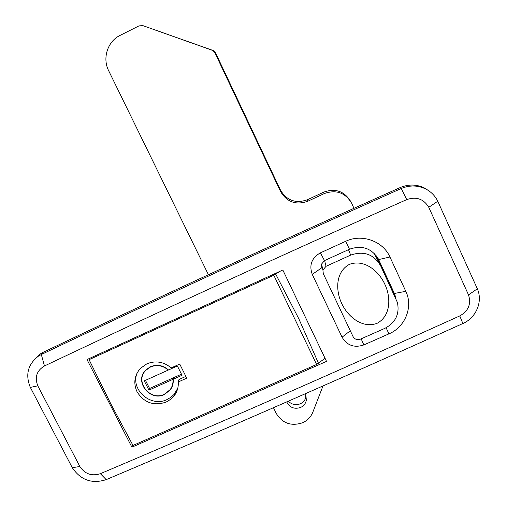<?xml version="1.0" encoding="UTF-8"?>
<svg xmlns="http://www.w3.org/2000/svg" width="507" height="507" viewBox="0 0 507 507"><rect width="100%" height="100%" fill="white"/><g stroke="black" fill="none" stroke-linecap="round" stroke-linejoin="round"><path stroke-width="0.76" d="M220.171 283.933C159.857 311.647 101.292 338.993 44.464 365.965C36.719 370.617 34.495 377.24 37.803 385.833L79.84 466.484C84.929 474.02 91.767 476.428 100.354 473.696C214.518 425.297 334.328 372.702 459.786 315.912C468.455 311.019 471.364 304.01 468.519 294.903L428.776 207.293C423.675 198.915 416.323 196.348 406.722 199.606C342.681 228.106 280.498 256.212 220.171 283.933M44.464 365.965L41.321 354.507C97.794 327.592 155.998 300.302 215.925 272.639C275.859 244.982 337.637 216.939 401.246 188.509C409.871 184.909 418.262 185.188 426.425 189.352C431.476 192.153 435.253 196.114 437.769 201.235L477.341 288.787C483.044 301.519 476.168 317.826 462.859 323.529C338.416 379.692 219.525 431.73 106.191 479.641C92.001 484.141 80.708 480.167 72.292 467.72L30.338 387.405C25.185 374.812 27.841 364.413 38.317 356.212L41.321 354.507L43.095 352.34L40.11 354.032L34.045 359.824M429.917 191.614L425.227 188.376C417.128 184.244 408.807 183.965 400.251 187.539C337.155 215.754 275.865 243.588 216.388 271.049C156.923 298.509 99.157 325.602 43.095 352.34M131.896 447.193L326.521 361.383L282.83 270.022L87.008 359.558L131.896 447.193L132.733 444.981M388.85 283.457L375.883 255.141M345.654 241.3C361.764 233.512 382.988 241.034 389.94 257.005L405.809 291.329C413.382 306.849 405.226 327.091 388.926 333.872L363.83 344.937C354.336 348.081 347.08 345.501 342.06 337.199L312.261 274.395C308.953 265.11 311.659 257.93 320.386 252.854L345.654 241.3L349.481 249.222L324.499 260.604L321.476 264.185L321.812 267.715L312.261 274.395M396.049 298.972L394.389 293.471L378.653 259.565C371.942 248.303 362.213 244.856 349.481 249.222M341.781 303.611C335.773 291.176 335.07 272.272 349.348 264.369C364.704 258.728 379.097 271.568 384.864 284.294C390.865 296.899 391.246 315.76 377.031 323.358C361.764 328.815 347.574 316.146 341.781 303.611M380.624 265.738C373.729 254.184 363.747 250.642 350.667 255.11L326.033 266.314L322.927 269.997L323.276 273.603L353.024 336.534C354.729 339.348 357.188 340.222 360.407 339.158L384.908 328.327C395.593 322.629 399.763 314.017 397.418 302.495L380.624 265.738M379.635 263.868L373.989 253.113M316.628 364.463L273.812 275.244L89.08 359.678L110.703 403.623L132.999 445.457L316.628 364.463L325.044 358.297M89.08 359.678L90.284 358.062M183.249 371.137L186.766 378.152L178.23 381.974C178.591 386.898 177.361 391.353 174.528 395.346L170.821 399.237L166.169 402.07C153.798 406.215 144.096 402.799 137.061 391.829C133.221 383.21 134.361 375.37 140.477 368.304L146.884 363.804C155.662 360.357 163.761 361.725 171.182 367.911L179.738 364.064L183.249 371.137M137.169 372.854C130.02 389.382 150.636 407.786 166.987 399.579L170.998 397.228L173.85 394.642L177.773 388.261M273.812 275.244L280.098 271.27M178.23 381.974L178.996 379.489L185.885 376.403M177.38 365.972L168.495 369.971C163.07 365.224 157.043 364.134 150.427 366.707L145.572 370.18C134.013 381.479 149.895 401.867 164.433 394.503L170.333 389.82C172.627 386.676 173.565 383.159 173.153 379.261L182.038 375.281L177.38 365.972M143.221 373.558L142.613 375.731M173.153 379.261L173.679 377.677L181.481 374.179M171.803 386.778L172.786 384.75M145.465 380.339L149.578 388.489L173.426 377.791L173.476 378.292M172.532 384.68L173.185 382.525M144.394 371.625L143.462 373.672M168.337 369.818L168.242 370.085C162.912 365.465 157.012 364.419 150.547 366.941L145.763 370.363C134.412 381.479 150.028 401.512 164.312 394.275L170.111 389.674C172.355 386.613 173.286 383.184 172.9 379.375L173.426 377.791M168.242 370.085L144.261 380.877L148.938 390.124L172.9 379.375M149.578 388.489L148.938 390.124M305.087 393.844L306.336 400.124C305.702 403.515 303.769 405.968 300.543 407.482C294.275 409.434 289.662 407.571 286.709 401.905M306.063 396.068L306.006 396.512C305.379 399.871 303.471 402.298 300.283 403.8C295.714 405.473 291.734 404.605 288.35 401.189M322.997 385.96L312.813 412.229C310.848 417.052 307.419 420.569 302.533 422.781C291.164 426.463 282.405 423.345 276.252 413.427L273.457 407.704M208.428 274.724L108.644 70.688C102.211 58.21 107.579 41.378 120.045 35.414L138.95 25.889L142.911 25.642L213.815 50.839L215.557 52.899L280.498 190.131C286.816 200.633 295.822 203.82 307.515 199.707L323.72 192.153C335.241 188.053 344.19 191.088 350.571 201.266M142.911 25.642L211.882 50.035L213.098 50.656L214.854 52.734L280.548 191.526C286.937 202.141 296.044 205.373 307.869 201.209L324.258 193.579C336.185 189.396 345.318 192.628 351.662 203.288L353.987 208.301M406.722 199.606L401.246 188.509L400.251 187.539M477.341 288.787L468.519 294.903M428.776 207.293L437.769 201.235M462.859 323.529L459.786 315.912M106.191 479.641L100.354 473.696M37.803 385.833L30.338 387.405M72.292 467.72L79.84 466.484M350.299 330.76L342.06 337.199M361.168 338.822L363.83 344.937M320.386 252.854L324.499 260.604M386.125 327.75L388.926 333.872M387.944 281.132L394.389 293.471L405.809 291.329M389.94 257.005L378.653 259.565L377.582 257.55M350.667 255.11L348.505 249.666M326.033 266.314L324.594 260.56M318.529 363.367L298.819 318.789L275.757 274.179M212.61 50.225L211.882 50.035M215.557 52.899L214.854 52.734M280.498 190.131L280.548 191.526M307.515 199.707L307.869 201.209M323.72 192.153L324.258 193.579M38.317 356.212L40.11 354.032M426.425 189.352L425.227 188.376M389.332 284.497L395.428 296.215M322.927 269.997L321.533 263.97M174.528 395.346L175.302 392.855M170.618 388.964L170.333 389.82M146.054 369.692L145.763 370.363M309.188 367.759L309.695 368.804M213.815 50.839L213.098 50.656M306.006 396.512L306.336 400.124"/></g></svg>
